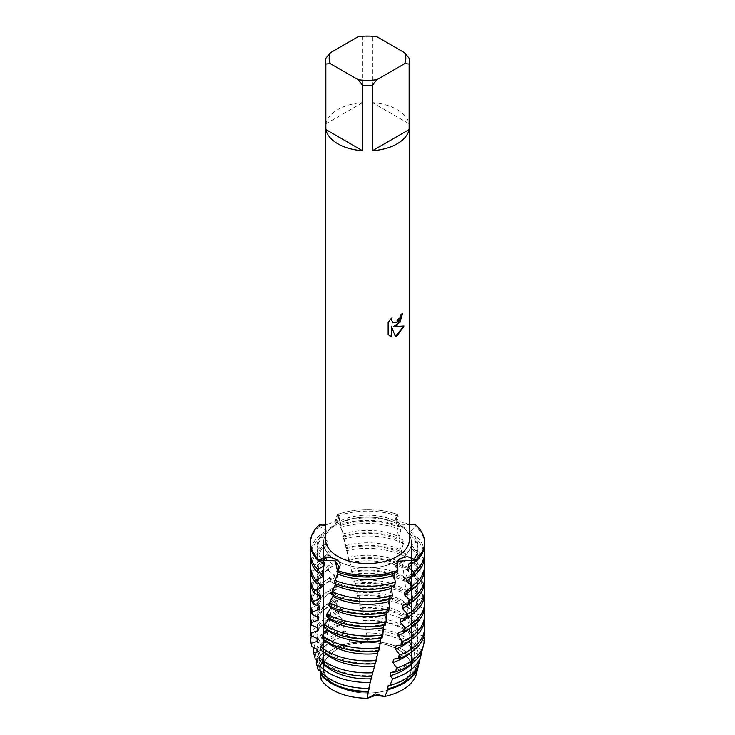 <?xml version="1.0" encoding="UTF-8"?>
<svg xmlns="http://www.w3.org/2000/svg" width="735" height="735" viewBox="0 0 735 735"><rect width="100%" height="100%" fill="white"/><g stroke="black" fill="none" stroke-linecap="round" stroke-linejoin="round"><path stroke-width="0.55" stroke-dasharray="3.67 2.76" d="M398.572 685.636A43.944 25.376 180 0 1 350.678 691.13A43.944 25.376 180 0 1 323.556 667.692A43.944 25.376 180 0 1 336.428 649.749A43.944 25.376 180 0 1 384.322 644.255A43.944 25.376 180 0 1 411.444 667.692A43.944 25.376 180 0 1 398.572 685.636A43.944 25.376 180 0 1 350.678 691.13A43.944 25.376 180 0 1 323.556 667.692A43.944 25.376 180 0 1 336.428 649.749A43.944 25.376 180 0 1 384.322 644.255A43.944 25.376 180 0 1 411.444 667.692A43.944 25.376 180 0 1 398.572 685.636M321.149 679.664L323.225 674.758L321.149 679.664L323.225 674.758L318.044 669.704A49.456 28.555 180 0 1 332.523 649.501A49.456 28.555 180 0 1 350.237 642.941L359.47 643.979L367.491 641.14L350.237 642.941L367.491 641.14A49.456 28.555 180 0 1 413.851 659.727L411.839 663.916L416.956 669.686L411.765 662.244L413.851 659.727L411.765 662.244L416.956 669.686A49.456 28.555 180 0 1 416.947 670.173M398.572 560.447A43.944 25.376 180 0 1 350.678 565.95A43.944 25.376 180 0 1 323.556 542.504A43.944 25.376 180 0 1 336.428 524.56A43.944 25.376 180 0 1 384.322 519.066A43.944 25.376 180 0 1 411.444 542.504A43.944 25.376 180 0 1 398.572 560.447A43.944 25.376 180 0 1 350.678 565.95A43.944 25.376 180 0 1 323.556 542.504A43.944 25.376 180 0 1 336.428 524.56A43.944 25.376 180 0 1 384.322 519.066A43.944 25.376 180 0 1 411.444 542.504A43.944 25.376 180 0 1 398.572 560.447M325.853 58.276L325.853 123.829A41.941 24.209 180 0 1 337.843 109.57A41.941 24.209 180 0 1 362.548 102.652L362.548 37.099A41.941 24.209 180 0 1 372.452 37.099L372.452 102.652L409.147 123.829L409.147 58.276M325.559 539.325A41.941 24.209 180 0 1 337.843 522.208A41.941 24.209 180 0 1 383.551 516.962A41.941 24.209 180 0 1 409.441 539.325M409.441 524.413L400.171 521.675L394.98 517.642L397.865 514.61L398.214 516.31L396.606 523.265L397.203 526.664L400.244 526.37L400.933 529.806L398.958 536.706L399.546 540.133L402.927 539.949L403.588 543.413L401.264 550.258L401.843 553.712L405.527 553.639L406.17 557.121L403.579 563.378L404.011 567.365L407.998 567.42L408.605 570.93L405.536 577.609L406.032 581.091L410.332 581.284L410.893 584.812L407.447 591.372L407.907 594.863L412.491 595.221L413.015 598.759L409.211 605.19L409.643 608.709L414.494 609.223L414.981 612.779L410.837 619.072L411.223 622.6L416.001 623.207L415.734 628.012L412.307 633.01L412.657 636.556L415.238 636.767L414.742 645.238L413.621 646.993L413.924 650.548L414.421 650.558L413.851 659.727A49.456 28.555 180 0 0 367.491 641.14L364.927 620.175L363.412 620.597L362.649 617.483L363.209 612.044L362.107 607.579L360.426 608.359L359.672 605.282L359.608 598.428L358.753 595.35L357.458 596.232L356.521 587.173L355.501 583.406L354.527 584.206L353.498 575.964L352.313 571.545L351.633 572.271L350.558 564.884L349.244 559.804L348.813 560.438L345.073 543.11L342.639 536.127L343.539 536.651L342.519 532.315L339.662 524.597L340.875 525.47L340.029 521.492L337.135 514.61L339.175 517.762L335.776 523.862L319.183 524.974L335.776 523.862L337.135 514.61L335.252 521.482L325.559 525.222M402.605 313.331L402.605 313.266A41.877 24.181 180 0 1 400.263 315.14L399.858 317.667L392.931 322.83M391.939 317.639L388.098 322.49L388.144 334.673M403.947 326.092L393.519 326.652M388.098 334.645L389.688 335.913M391.479 326.772L395.375 336.511M394.511 573.107L394.778 571.729L397.359 572.115L397.865 570.406L395.788 565.481L396.937 563.102L396.091 564.471L397.699 570.25A26.129 21.333 120 0 1 397.736 570.112M423.663 636.905L417.572 633.184L417.462 629.601L424.021 626.505L423.893 622.857L417.067 619.054L416.91 615.471L423.452 612.145L423.277 608.506L416.377 604.933L416.175 601.359L422.68 597.812L422.46 594.183L415.514 590.839L415.275 587.265L421.715 583.507L421.44 579.878L414.494 576.782L414.209 573.226L420.567 569.239L420.245 565.628L413.318 562.78L412.996 559.243L419.235 555.026L418.867 551.425L411.986 548.834L411.628 545.306L417.728 540.868L417.315 537.285L410.488 534.924L410.084 531.396L415.863 526.949L415.817 524.974L399.794 524.193L415.56 525.075A26.129 21.333 -120 0 1 415.459 524.974M398.021 516.751L397.699 514.757L396.091 520.545L399.794 524.193L395.77 519.443L397.699 514.757A26.129 21.333 -120 0 1 397.672 514.665M323.152 675.915L320.239 670.926M337.135 514.61A57.064 32.946 180 0 1 397.865 514.61A57.064 32.946 180 0 0 337.135 514.61M376.936 36.75L372.452 37.099M372.452 102.652A41.941 24.209 180 0 1 409.147 123.829M362.548 37.099L358.064 36.75M325.853 123.829L362.548 102.652M386.674 612.393L386.886 611.382A50.568 29.198 180 0 1 331.742 605.061A50.568 29.198 180 0 1 331.522 604.942L331.182 606.77M386.886 611.382L388.493 611.998M328.83 605.585L331.522 604.942M348.114 557.452A50.568 29.198 180 0 1 403.258 563.773A50.568 29.198 180 0 1 403.478 563.901M348.813 560.438A50.568 29.198 180 0 1 403.258 566.924A50.568 29.198 180 0 1 404.011 567.365M348.877 559.491A57.064 32.946 180 0 1 407.851 567.337A57.064 32.946 180 0 1 407.998 567.42M319.183 524.974L319.798 526.664L326.147 530.339L326.57 533.141L320.763 534.446L321.25 537.202L327.902 541.41L328.38 544.212L322.757 545.333L323.299 548.099L329.859 552.5L330.373 555.32L324.943 556.257L325.531 559.032L331.963 563.653L332.514 566.492L327.296 567.245L327.92 570.048A57.064 32.946 0 0 0 327.148 570.489A57.064 32.946 0 0 0 310.436 593.779M310.997 585.997A57.064 32.946 180 0 1 327.148 567.337A57.064 32.946 180 0 1 327.296 567.245M383.89 625.338L384.083 624.428A50.568 29.198 180 0 1 331.742 617.492A50.568 29.198 180 0 1 329.464 616.086L328.968 618.898M384.083 624.428L385.305 625.09M408.605 570.93A57.064 32.946 0 0 0 407.851 570.489A57.064 32.946 0 0 0 349.695 562.477M350.917 569.267A50.568 29.198 180 0 1 403.258 576.203A50.568 29.198 180 0 1 405.536 577.609M351.633 572.271A50.568 29.198 180 0 1 403.258 579.355A50.568 29.198 180 0 1 406.032 581.091M352.129 571.325A57.064 32.946 180 0 1 407.851 579.759A57.064 32.946 180 0 1 410.332 581.284M327.92 570.048L334.177 574.889L334.756 577.747L329.785 578.335L330.438 581.155A57.064 32.946 0 0 0 327.148 582.91A57.064 32.946 0 0 0 310.436 606.21M310.997 598.419A57.064 32.946 180 0 1 327.148 579.759A57.064 32.946 180 0 1 329.785 578.335M381.015 638.219L381.208 637.374A50.568 29.198 180 0 1 331.742 629.913A50.568 29.198 180 0 1 327.553 627.175L327.093 629.978M381.208 637.374L382.044 638.072M410.893 584.812A57.064 32.946 0 0 0 407.851 582.91A57.064 32.946 0 0 0 352.956 574.347M353.792 581.164A50.568 29.198 180 0 1 403.258 588.625A50.568 29.198 180 0 1 407.447 591.372M354.527 584.206A50.568 29.198 180 0 1 403.258 591.776A50.568 29.198 180 0 1 407.907 594.863M355.418 583.287A57.064 32.946 180 0 1 407.851 592.189A57.064 32.946 180 0 1 412.491 595.221M330.438 581.155L336.492 586.208L337.099 589.093L332.395 589.507L333.074 592.355A57.064 32.946 0 0 0 327.148 595.332A57.064 32.946 0 0 0 310.436 618.631M310.997 610.849A57.064 32.946 180 0 1 327.148 592.189A57.064 32.946 180 0 1 332.395 589.507M378.102 651.008L378.286 650.218A50.568 29.198 180 0 1 331.742 642.344A50.568 29.198 180 0 1 325.789 638.2L325.357 640.984M378.286 650.218L378.736 650.934M413.015 598.759A57.064 32.946 0 0 0 407.851 595.332A57.064 32.946 0 0 0 356.264 586.328M356.714 593.173A50.568 29.198 180 0 1 403.258 601.055A50.568 29.198 180 0 1 409.211 605.19M357.458 596.232A50.568 29.198 180 0 1 403.258 604.198A50.568 29.198 180 0 1 409.643 608.709M358.753 595.35A57.064 32.946 180 0 1 407.851 604.611A57.064 32.946 180 0 1 414.494 609.223M333.074 592.355L338.909 597.61L339.542 600.513L335.123 600.78L335.84 603.646A57.064 32.946 0 0 0 327.148 607.762A57.064 32.946 0 0 0 310.436 631.062M310.997 623.271A57.064 32.946 180 0 1 327.148 604.611A57.064 32.946 180 0 1 335.123 600.78M375.153 663.705L375.328 662.97A50.568 29.198 180 0 1 331.742 654.766A50.568 29.198 180 0 1 324.163 649.17L323.648 652.147M375.328 662.97L374.887 663.31L375.392 663.687M414.981 612.779A57.064 32.946 0 0 0 407.851 607.762A57.064 32.946 0 0 0 359.608 598.428M359.672 605.282A50.568 29.198 180 0 1 403.258 613.477A50.568 29.198 180 0 1 410.837 619.072M360.426 608.359A50.568 29.198 180 0 1 403.258 616.628A50.568 29.198 180 0 1 411.223 622.6M362.107 607.579A56.696 32.735 180 0 1 407.585 617.014A56.696 32.735 180 0 1 416.001 623.207M335.84 603.646L341.435 609.104L342.097 612.025L338.146 612.154L339.607 616.27A55.722 32.175 0 0 0 328.095 621.369A55.722 32.175 0 0 0 311.943 646.598M311.328 635.729A56.696 32.735 180 0 1 327.415 617.014A56.696 32.735 180 0 1 338.146 612.154M372.351 675.612A50.568 29.198 180 0 1 331.742 667.196A50.568 29.198 180 0 1 322.693 660.085L322.288 662.924M415.734 628.012A55.722 32.175 0 0 0 406.905 621.369A55.722 32.175 0 0 0 363.209 612.044M362.649 617.483A50.568 29.198 180 0 1 403.258 625.898A50.568 29.198 180 0 1 412.307 633.01M363.412 620.597A50.568 29.198 180 0 1 403.258 629.05A50.568 29.198 180 0 1 412.657 636.556M364.927 620.175A53.967 31.155 180 0 1 405.656 629.27A53.967 31.155 180 0 1 415.238 636.767M339.607 616.27L344.053 620.68L344.733 623.629L342.335 623.739L345.11 630.887A52.286 30.181 0 0 0 330.529 636.822A52.286 30.181 0 0 0 315.232 658.9M313.937 647.489A53.967 31.155 180 0 1 329.344 629.27A53.967 31.155 180 0 1 342.335 623.739M369.356 688.153A50.568 29.198 180 0 1 331.742 679.618A50.568 29.198 180 0 1 321.379 670.945L321.241 672.231M414.742 645.238A52.286 30.181 0 0 0 404.471 636.822A52.286 30.181 0 0 0 366.223 627.993M365.644 629.794A50.568 29.198 180 0 1 403.258 638.329A50.568 29.198 180 0 1 413.621 646.993M366.407 632.936A50.568 29.198 180 0 1 403.258 641.48A50.568 29.198 180 0 1 413.924 650.548M366.838 632.863A51.239 29.584 180 0 1 403.726 641.517A51.239 29.584 180 0 1 414.421 650.558M318.044 669.704A49.456 28.555 180 0 1 332.523 649.501A49.456 28.555 180 0 1 350.237 642.941L346.92 635.343L347.453 635.316L346.755 632.348L345.11 630.887M316.482 659.708A51.239 29.584 180 0 1 331.274 641.517A51.239 29.584 180 0 1 346.92 635.343M419.253 662.437A52.286 30.181 0 0 0 419.768 657.43L418.031 657.908L418.059 661.491L418.729 662.051L416.956 669.686A49.456 28.555 180 0 1 416.46 673.738M389.357 599.365L389.587 598.262L391.59 598.795M391.957 586.273L392.205 585.042L394.594 585.501M419.768 657.43L421.403 649.813L417.903 647.333L417.838 643.75L423.057 641.646L423.939 637.043M415.863 526.949L415.817 524.974M319.266 660.223L322.693 660.085M320.258 671.092L321.379 670.945M337.76 574.099L327.966 628.204L323.225 674.758L320.175 670.219M336.786 571.848L338.394 571.021L338.128 572.326M334.067 583.204L336.042 582.432L335.739 583.884M331.411 594.45L333.736 593.724L333.405 595.35M326.395 616.637L329.464 616.086M324.107 627.607L327.553 627.175M321.985 638.504L325.789 638.2M320.019 649.336L324.163 649.17M418.729 662.051A51.239 29.584 180 0 1 418.61 664.523M316.932 662.125A50.568 29.198 180 0 1 347.453 635.316M418.059 661.491A50.568 29.198 180 0 1 418.068 662.125A50.568 29.198 180 0 1 417.186 667.564M316.969 660.039A50.568 29.198 180 0 1 316.932 658.973A50.568 29.198 180 0 1 346.755 632.348M418.031 657.908A50.568 29.198 180 0 1 418.068 658.973A50.568 29.198 180 0 1 388.245 685.599M421.403 649.813A53.967 31.155 180 0 1 421.44 652.184M316.932 649.694A50.568 29.198 180 0 1 344.733 623.629M417.903 647.333A50.568 29.198 180 0 1 418.068 649.694A50.568 29.198 180 0 1 412.271 663.273M317.162 649.345A50.568 29.198 180 0 1 316.932 646.552A50.568 29.198 180 0 1 344.053 620.68M417.838 643.75A50.568 29.198 180 0 1 418.068 646.552A50.568 29.198 180 0 1 390.946 672.415M422.662 648.665A55.722 32.175 0 0 0 423.057 641.646M316.96 638.292A50.568 29.198 180 0 1 316.932 637.273A50.568 29.198 180 0 1 342.097 612.025M324.815 652.928A50.568 29.198 180 0 1 323.777 651.945M417.572 633.184A50.568 29.198 180 0 1 418.068 637.273A50.568 29.198 180 0 1 410.185 652.928M317.538 638.641A50.568 29.198 180 0 1 316.932 634.121A50.568 29.198 180 0 1 341.435 609.104M417.462 629.601A50.568 29.198 180 0 1 418.068 634.121A50.568 29.198 180 0 1 393.565 659.139M424.564 631.062A57.064 32.946 0 0 0 424.021 626.505M317.125 627.387A50.568 29.198 180 0 1 316.932 624.842A50.568 29.198 180 0 1 339.542 600.513M318.09 627.92A50.568 29.198 180 0 1 316.932 621.7A50.568 29.198 180 0 1 338.909 597.61M317.419 616.481A50.568 29.198 180 0 1 316.932 612.42A50.568 29.198 180 0 1 337.099 589.093M318.825 617.189A50.568 29.198 180 0 1 316.932 609.269A50.568 29.198 180 0 1 336.492 586.208M317.86 605.567A50.568 29.198 180 0 1 316.932 599.999A50.568 29.198 180 0 1 334.756 577.747M319.725 606.421A50.568 29.198 180 0 1 316.932 596.848A50.568 29.198 180 0 1 334.177 574.889M318.439 594.633A50.568 29.198 180 0 1 316.932 587.568A50.568 29.198 180 0 1 332.514 566.492M320.791 595.607A50.568 29.198 180 0 1 316.932 584.417A50.568 29.198 180 0 1 331.963 563.653M325.531 559.032A57.064 32.946 0 0 0 310.436 581.357M406.17 557.121A57.064 32.946 0 0 0 346.507 550.717M310.997 573.566A57.064 32.946 180 0 1 324.943 556.257M345.716 547.759A57.064 32.946 180 0 1 405.527 553.639M319.146 583.682A50.568 29.198 180 0 1 316.932 575.147A50.568 29.198 180 0 1 330.373 555.32M346.093 548.696A50.568 29.198 180 0 1 401.843 553.712M322.003 584.748A50.568 29.198 180 0 1 316.932 571.995A50.568 29.198 180 0 1 329.859 552.5M345.413 545.728A50.568 29.198 180 0 1 401.264 550.258M389.587 598.262A50.568 29.198 180 0 1 333.736 593.724M323.299 548.099A57.064 32.946 0 0 0 310.436 568.936M403.588 543.413A57.064 32.946 0 0 0 343.41 539.067M310.997 561.145A57.064 32.946 180 0 1 322.757 545.333M342.639 536.127A57.064 32.946 180 0 1 402.927 539.949M319.403 526.352A57.064 32.946 0 0 0 310.436 544.084M398.214 516.31A57.064 32.946 0 0 0 337.503 516.053M319.991 572.721A50.568 29.198 180 0 1 316.932 562.716A50.568 29.198 180 0 1 328.38 544.212M343.456 537.037A50.568 29.198 180 0 1 399.546 540.133M324.916 562.891A50.568 29.198 180 0 1 316.932 547.143A50.568 29.198 180 0 1 326.147 530.339M340.222 522.557A50.568 29.198 180 0 1 396.606 523.265M394.778 571.729A50.568 29.198 180 0 1 338.394 571.021M323.372 573.833A50.568 29.198 180 0 1 316.932 559.565A50.568 29.198 180 0 1 327.902 541.41M342.795 534.097A50.568 29.198 180 0 1 398.958 536.706M392.205 585.042A50.568 29.198 180 0 1 336.042 582.432M321.25 537.202A57.064 32.946 0 0 0 310.436 556.505M400.933 529.806A57.064 32.946 0 0 0 340.406 527.509M320.993 561.751A50.568 29.198 180 0 1 316.932 550.294A50.568 29.198 180 0 1 326.57 533.141M340.875 525.47A50.568 29.198 180 0 1 397.203 526.664M310.997 548.714A57.064 32.946 180 0 1 320.763 534.446M339.662 524.597A57.064 32.946 180 0 1 400.244 526.37M417.067 619.054A50.568 29.198 180 0 1 418.068 624.842A50.568 29.198 180 0 1 410.185 640.497M416.91 615.471A50.568 29.198 180 0 1 418.068 621.7A50.568 29.198 180 0 1 396.091 645.78M424.564 618.631A57.064 32.946 0 0 0 423.452 612.145M423.277 608.506A57.064 32.946 180 0 1 424.003 610.849M416.377 604.933A50.568 29.198 180 0 1 418.068 612.42A50.568 29.198 180 0 1 410.185 628.076M416.175 601.359A50.568 29.198 180 0 1 418.068 609.269A50.568 29.198 180 0 1 398.508 632.339M424.564 606.21A57.064 32.946 0 0 0 422.68 597.812M422.46 594.183A57.064 32.946 180 0 1 424.003 598.419M415.514 590.839A50.568 29.198 180 0 1 418.068 599.999A50.568 29.198 180 0 1 410.185 615.654M415.275 587.265A50.568 29.198 180 0 1 418.068 596.848A50.568 29.198 180 0 1 400.823 618.806M424.564 593.779A57.064 32.946 0 0 0 421.715 583.507M421.44 579.878A57.064 32.946 180 0 1 424.003 585.997M414.494 576.782A50.568 29.198 180 0 1 418.068 587.568A50.568 29.198 180 0 1 410.185 603.224M414.209 573.226A50.568 29.198 180 0 1 418.068 584.417A50.568 29.198 180 0 1 403.037 605.19M424.564 581.357A57.064 32.946 0 0 0 420.567 569.239M420.245 565.628A57.064 32.946 180 0 1 424.003 573.566M413.318 562.78A50.568 29.198 180 0 1 418.068 575.147A50.568 29.198 180 0 1 411.15 589.893M412.996 559.243A50.568 29.198 180 0 1 418.068 571.995A50.568 29.198 180 0 1 405.141 591.491M424.564 568.936A57.064 32.946 0 0 0 419.235 555.026M418.867 551.425A57.064 32.946 180 0 1 424.003 561.145M411.986 548.834A50.568 29.198 180 0 1 418.068 562.716A50.568 29.198 180 0 1 412.427 576.121M411.628 545.306A50.568 29.198 180 0 1 418.068 559.565A50.568 29.198 180 0 1 407.098 577.728M424.564 556.505A57.064 32.946 0 0 0 417.728 540.868M417.315 537.285A57.064 32.946 180 0 1 424.003 548.714M410.488 534.924A50.568 29.198 180 0 1 418.068 550.294A50.568 29.198 180 0 1 413.557 562.349M410.084 531.396A50.568 29.198 180 0 1 418.068 547.143A50.568 29.198 180 0 1 408.853 563.947M424.564 544.084A57.064 32.946 0 0 0 416.047 526.756M337.641 516.264L337.264 514.739M319.798 526.664L319.367 525.029M338.44 612.182L339.12 614.91M321.489 534.354L322.261 538.002M323.722 545.214L324.484 549.082M325.853 556.174L326.579 559.978M328.021 567.209L328.775 570.893M330.373 578.326L331.182 581.955M332.937 589.516L333.819 593.218M335.638 600.807L336.556 604.556M415.422 623.078L415.826 626.422M399.647 526.352L400.446 530.9M402.063 539.903L402.955 544.718M404.627 553.556L405.518 558.306M407.172 567.319L407.989 571.922M409.56 581.164L410.277 585.685M411.683 595.074L412.335 599.65M413.621 609.039L414.237 613.67M319.578 656.631L319.174 659.194M337.301 570.25L336.979 571.83M335.353 579.474L334.554 583.149M332.937 590.453L332.045 594.385M330.373 601.653L329.482 605.557M327.828 612.907L327.011 616.628M325.44 624.043L324.723 627.626M323.317 634.976L322.665 638.55M321.379 645.826L320.763 649.4M323.556 667.692L323.556 542.504L323.556 667.692M396.091 564.471L397.681 561.2M396.091 520.545L394.98 517.642M411.839 663.916L407.08 599.484L401.935 558.398L395.77 519.443M411.444 667.692L411.444 542.504L411.444 667.692M371.708 676.007L373.352 669.466M374.887 663.31L376.669 656.024M378.01 650.503L379.912 642.491M381.061 637.576L383.064 628.857M384.028 624.548L386.086 615.112M386.876 611.419L395.788 565.481M359.617 598.483L358.763 595.378M356.521 587.173L355.501 583.406M353.498 575.964L352.313 571.545M350.558 564.884L349.244 559.804M347.747 553.942L346.314 548.172M345.073 543.11L343.539 536.651M342.519 532.315L340.884 525.222M340.029 521.492L339.175 517.762M339.193 567.163L338.385 571.104M316.932 660.021L316.932 658.973M418.068 662.125L418.068 658.973M316.932 649.198L316.932 646.552M418.068 649.694L418.068 646.552M316.932 637.273L316.932 634.121M418.068 637.273L418.068 634.121M316.932 624.842L316.932 621.7M316.932 612.42L316.932 609.269M316.932 599.999L316.932 596.848M316.932 587.568L316.932 584.417M316.932 575.147L316.932 571.995M316.932 562.716L316.932 559.565M316.932 550.294L316.932 547.143M418.068 624.842L418.068 621.7M418.068 612.42L418.068 609.269M418.068 599.999L418.068 596.848M418.068 587.568L418.068 584.417M418.068 575.147L418.068 571.995M418.068 562.716L418.068 559.565M418.068 550.294L418.068 547.143"/><path stroke-width="1.1" d="M416.947 670.173A49.456 28.555 180 0 1 402.477 689.889A49.456 28.555 180 0 1 384.763 696.458L375.622 693.877L367.509 698.25L375.622 693.877L384.763 696.458L375.53 695.411L367.509 698.25A49.456 28.555 180 0 1 321.149 679.664L320.579 674.317L321.241 672.231M397.157 325.302L393.565 326.68L404.002 326.074L397.157 335.794L395.384 336.538L391.516 326.799L391.516 336.658L388.144 334.673L388.144 322.518L392.031 317.548L391.507 319.964L392.949 322.84L397.157 322.04L399.895 317.695L400.299 315.168A41.941 24.209 0 0 0 402.651 313.285L397.157 325.302M397.157 143.812A41.941 24.209 180 0 1 372.452 150.739L372.452 85.186A41.941 24.209 180 0 1 362.548 85.186L362.548 150.739A41.941 24.209 180 0 1 325.853 129.553L325.853 64A41.941 24.209 180 0 1 325.559 61.143A41.941 24.209 180 0 1 325.853 58.276L330.337 52.755L358.064 36.75A38.349 22.142 180 0 1 376.936 36.75L404.663 52.755A38.349 22.142 180 0 1 404.663 63.651L409.147 64L409.147 129.553A41.941 24.209 180 0 1 397.157 143.812M404.663 52.755L409.147 58.276A41.941 24.209 180 0 1 409.441 61.143L409.441 539.325A41.941 24.209 180 0 1 397.157 556.45A41.941 24.209 180 0 1 351.449 561.696A41.941 24.209 180 0 1 325.559 539.325L325.559 61.143M325.559 525.222L319.183 524.974A57.064 32.946 180 0 0 319.183 560.033L319.541 559.877C330.952 553.547 346.525 561.411 337.328 570.241L335.206 560.823L319.183 560.033L335.206 560.823L339.193 567.163L336.786 571.848A57.064 32.946 0 0 0 397.497 572.106L397.865 570.406A57.064 32.946 180 0 1 337.135 570.406A57.064 32.946 180 0 0 397.865 570.406L397.681 561.2L399.748 558.719L407.383 556.56L415.817 560.033L399.224 561.154L396.937 563.102L399.224 561.154L415.817 560.033L415.597 561.816L408.853 563.947L408.43 567.438L414.237 572.262L413.75 575.808L407.098 577.728L406.62 581.22L412.243 586.236L411.701 589.773L405.141 591.491L404.627 594.973L410.056 600.164L409.469 603.683L403.037 605.19L402.486 608.654L407.704 614.019L407.08 617.519A57.064 32.946 0 0 0 407.851 617.078A57.064 32.946 0 0 0 424.564 593.779L424.564 590.637A57.064 32.946 180 0 1 407.851 613.927A57.064 32.946 180 0 1 407.704 614.019M402.605 313.331L400.06 322.022L393.565 326.68M392.903 322.812L391.461 319.945L391.939 317.639M389.715 335.923L391.479 336.63L391.516 326.799M395.375 336.511L403.947 326.092M415.817 524.974A57.064 32.946 180 0 1 424.564 542.504A57.064 32.946 180 0 1 415.817 560.033A57.064 32.946 180 0 0 415.817 524.974L409.441 524.413M320.239 670.926L318.044 669.704L316.27 662.823A51.239 29.584 180 0 1 316.482 659.708M325.853 64L330.337 63.651A38.349 22.142 180 0 1 330.337 52.755M330.337 63.651L358.064 79.665L362.548 85.186M372.452 85.186L376.936 79.665A38.349 22.142 180 0 1 358.064 79.665M376.936 79.665L404.663 63.651M409.441 61.143A41.941 24.209 180 0 1 409.147 64M362.548 150.739L325.853 129.553M409.147 129.553L372.452 150.739M407.851 651.21A57.064 32.946 180 0 1 399.877 655.041L399.16 658.468A57.064 32.946 0 0 0 407.851 654.352A57.064 32.946 0 0 0 424.564 631.062L424.564 627.911A57.064 32.946 180 0 1 407.851 651.21M407.851 638.779A57.064 32.946 180 0 1 402.605 641.462L401.926 644.917A57.064 32.946 0 0 0 407.851 641.931A57.064 32.946 0 0 0 424.564 618.631L424.564 615.48A57.064 32.946 180 0 1 407.851 638.779M407.851 626.358A57.064 32.946 180 0 1 405.215 627.782L404.562 631.264A57.064 32.946 0 0 0 407.851 629.509A57.064 32.946 0 0 0 424.564 606.21L424.564 603.058A57.064 32.946 180 0 1 407.851 626.358M333.405 595.35L329.473 602.774L328.83 605.585A57.064 32.946 0 0 0 388.493 611.998L389.284 608.663L389.357 599.365M386.123 621.773L386.187 614.699A50.568 29.198 180 0 1 331.742 608.212A50.568 29.198 180 0 1 330.989 607.771L327.002 613.844L326.395 616.637A57.064 32.946 0 0 0 327.148 617.078A57.064 32.946 0 0 0 385.305 625.09L386.123 621.773A57.064 32.946 180 0 1 327.148 613.927A57.064 32.946 180 0 1 327.002 613.844M386.187 614.699L386.674 612.393M310.436 590.637L310.436 593.779A57.064 32.946 0 0 0 313.285 604.06L313.56 601.386A57.064 32.946 180 0 1 310.436 590.637A57.064 32.946 180 0 1 310.997 585.997M382.871 634.792L383.367 627.718A50.568 29.198 180 0 1 331.742 620.643A50.568 29.198 180 0 1 328.968 618.898L324.668 624.833L324.107 627.607A57.064 32.946 0 0 0 327.148 629.509A57.064 32.946 0 0 0 382.044 638.072L382.871 634.792A57.064 32.946 180 0 1 327.148 626.358A57.064 32.946 180 0 1 324.668 624.833M383.367 627.718L383.89 625.338M310.436 603.058L310.436 606.21A57.064 32.946 0 0 0 312.32 614.607L312.54 611.933A57.064 32.946 180 0 1 310.436 603.058A57.064 32.946 180 0 1 310.997 598.419M379.582 647.682L380.473 640.644A50.568 29.198 180 0 1 331.742 633.065A50.568 29.198 180 0 1 327.093 629.978L322.509 635.747L321.985 638.504A57.064 32.946 0 0 0 327.148 641.931A57.064 32.946 0 0 0 378.736 650.934L379.582 647.682A57.064 32.946 180 0 1 327.148 638.779A57.064 32.946 180 0 1 322.509 635.747M380.473 640.644L381.208 637.374M310.436 615.48L310.436 618.631A57.064 32.946 0 0 0 311.548 625.117L311.723 622.453A57.064 32.946 180 0 1 310.436 615.48A57.064 32.946 180 0 1 310.997 610.849M376.246 660.471L377.542 653.461A50.568 29.198 180 0 1 331.742 645.495A50.568 29.198 180 0 1 325.357 640.984L320.506 646.598L320.019 649.336A57.064 32.946 0 0 0 327.148 654.352A57.064 32.946 0 0 0 375.392 663.687L376.246 660.471A57.064 32.946 180 0 1 327.148 651.21A57.064 32.946 180 0 1 320.506 646.598M377.542 653.461L378.286 650.218M310.436 627.911L310.436 631.062A57.064 32.946 0 0 0 310.978 635.619L311.107 632.954A57.064 32.946 180 0 1 310.436 627.911A57.064 32.946 180 0 1 310.997 623.271M323.648 652.147L318.999 657.108L319.266 660.223A55.722 32.175 0 0 0 328.095 666.865A55.722 32.175 0 0 0 371.791 676.191L374.574 666.176A50.568 29.198 180 0 1 331.742 657.917A50.568 29.198 180 0 1 324.815 652.928M374.574 666.176L375.328 662.97M372.893 672.745A56.696 32.735 180 0 1 327.415 663.301A56.696 32.735 180 0 1 318.999 657.108M407.585 663.301A56.696 32.735 180 0 1 396.854 668.161L395.393 671.965A55.722 32.175 0 0 0 406.905 666.865A55.722 32.175 0 0 0 422.662 648.665L423.626 644.788A56.696 32.735 180 0 1 407.585 663.301M316.932 649.198L316.932 649.694A50.568 29.198 180 0 0 317.097 652.064L317.162 649.345L311.943 646.598L311.061 643.272A56.696 32.735 180 0 1 311.328 635.729M321.149 679.664A49.456 28.555 180 0 0 367.509 698.25L368.161 692.012L369.356 688.153L368.777 688.346L371.91 675.796M371.588 678.8A50.568 29.198 180 0 1 331.742 670.338A50.568 29.198 180 0 1 322.729 663.273M370.072 682.42A53.967 31.155 180 0 1 329.344 673.324A53.967 31.155 180 0 1 319.762 665.827L320.258 671.092A52.286 30.181 0 0 0 330.529 679.507A52.286 30.181 0 0 0 368.777 688.346M405.656 673.324A53.967 31.155 180 0 1 392.665 678.855L389.89 685.443A52.286 30.181 0 0 0 404.471 679.507A52.286 30.181 0 0 0 419.253 662.437L420.925 655.703A53.967 31.155 180 0 1 405.656 673.324M316.27 662.823L316.941 662.75L316.969 660.039L315.232 658.9L313.597 652.781A53.967 31.155 180 0 1 313.937 647.489M368.593 691.313A50.568 29.198 180 0 1 331.742 682.769A50.568 29.198 180 0 1 321.076 673.701M368.161 692.012A51.239 29.584 180 0 1 331.274 683.357A51.239 29.584 180 0 1 320.579 674.317M403.726 683.357A51.239 29.584 180 0 1 388.08 689.531L384.763 696.458A49.456 28.555 180 0 0 402.477 689.889A49.456 28.555 180 0 0 416.46 673.738L418.224 666.617A51.239 29.584 180 0 1 403.726 683.357M399.16 658.468L393.565 659.139L392.903 662.511L396.854 668.161M395.393 671.965L390.946 672.415L390.267 675.768L392.665 678.855M389.89 685.443L388.245 685.599L387.547 688.925L388.08 689.531M335.739 583.884L332.073 591.611L331.411 594.45A57.064 32.946 0 0 0 391.59 598.795L392.361 595.442L391.544 588.404L391.957 586.273M338.128 572.326L334.067 583.204A57.064 32.946 0 0 0 394.594 585.501L395.338 582.12L394.125 575.11L394.511 573.107M407.08 617.519L400.823 618.806L400.244 622.242L405.215 627.782M404.562 631.264L398.508 632.339L397.901 635.747L402.605 641.462M401.926 644.917L396.091 645.78L395.458 649.17L399.877 655.041M423.626 644.788A56.696 32.735 180 0 0 423.939 637.043L423.663 636.905M322.288 662.924L319.762 665.827M320.175 670.219L318.044 669.704M313.597 652.781L317.097 652.055M311.061 643.272L317.428 641.361L317.538 638.641L310.978 635.619M311.107 632.954L317.933 630.639L318.09 627.92L311.548 625.117M311.723 622.453L318.623 619.908L318.825 617.189L312.32 614.607M312.54 611.933L319.486 609.15L319.725 606.421L313.285 604.06M313.56 601.386L320.506 598.354L320.791 595.607L314.433 593.476L314.755 590.784L321.682 587.504L322.003 584.748L315.765 582.837L316.133 580.135L323.014 576.598L323.372 573.833L317.272 572.152L317.685 569.432L324.512 565.665L324.916 562.891L318.953 561.402L319.183 560.033A57.064 32.946 180 0 1 310.436 542.504A57.064 32.946 180 0 1 319.183 524.974M331.182 606.77L330.989 607.771M329.096 618.153L328.968 618.898M327.167 629.518L327.093 629.978M418.61 664.523A51.239 29.584 180 0 1 418.224 666.617M316.941 662.75A50.568 29.198 180 0 1 316.932 662.125L316.932 660.021M417.186 667.564A50.568 29.198 180 0 1 387.547 688.925M421.44 652.184A53.967 31.155 180 0 1 420.925 655.703M412.271 663.273A50.568 29.198 180 0 1 390.267 675.768M317.428 641.361A50.568 29.198 180 0 1 316.96 638.292M410.185 652.928A50.568 29.198 180 0 1 392.903 662.511M317.933 630.639A50.568 29.198 180 0 1 317.125 627.387M318.623 619.908A50.568 29.198 180 0 1 317.419 616.481M319.486 609.15A50.568 29.198 180 0 1 317.86 605.567M320.506 598.354A50.568 29.198 180 0 1 318.439 594.633M314.755 590.784A57.064 32.946 180 0 1 310.436 578.206L310.436 581.357A57.064 32.946 0 0 0 314.433 593.476M310.436 578.206A57.064 32.946 180 0 1 310.997 573.566M389.284 608.663A57.064 32.946 180 0 1 329.473 602.774M321.682 587.504A50.568 29.198 180 0 1 319.146 583.682M388.907 601.597A50.568 29.198 180 0 1 333.157 596.581M316.133 580.135A57.064 32.946 180 0 1 310.436 565.785L310.436 568.936A57.064 32.946 0 0 0 315.765 582.837M310.436 565.785A57.064 32.946 180 0 1 310.997 561.145M392.361 595.442A57.064 32.946 180 0 1 332.073 591.611M310.436 542.504L310.436 544.084A57.064 32.946 0 0 0 318.953 561.402M323.014 576.598A50.568 29.198 180 0 1 319.991 572.721M391.544 588.404A50.568 29.198 180 0 1 335.454 585.299M317.685 569.432A57.064 32.946 180 0 1 310.436 553.354L310.436 556.505A57.064 32.946 0 0 0 317.272 572.152M324.512 565.665A50.568 29.198 180 0 1 320.993 561.751M394.125 575.11A50.568 29.198 180 0 1 337.797 573.925M310.436 553.354A57.064 32.946 180 0 1 310.997 548.714M395.338 582.12A57.064 32.946 180 0 1 334.756 580.338M424.003 623.271A57.064 32.946 180 0 1 424.564 627.911M410.185 640.497A50.568 29.198 180 0 1 395.458 649.17M424.003 610.849A57.064 32.946 180 0 1 424.564 615.48M410.185 628.076A50.568 29.198 180 0 1 397.901 635.747M424.003 598.419A57.064 32.946 180 0 1 424.564 603.058M410.185 615.654A50.568 29.198 180 0 1 400.244 622.242M424.003 585.997A57.064 32.946 180 0 1 424.564 590.637M410.185 603.224A50.568 29.198 180 0 1 402.486 608.654M409.469 603.683A57.064 32.946 0 0 0 424.564 581.357L424.564 578.206A57.064 32.946 180 0 1 410.056 600.164M424.003 573.566A57.064 32.946 180 0 1 424.564 578.206M411.15 589.893A50.568 29.198 180 0 1 404.627 594.973M411.701 589.773A57.064 32.946 0 0 0 424.564 568.936L424.564 565.785A57.064 32.946 180 0 1 412.243 586.236M424.003 561.145A57.064 32.946 180 0 1 424.564 565.785M412.427 576.121A50.568 29.198 180 0 1 406.62 581.22M413.75 575.808A57.064 32.946 0 0 0 424.564 556.505L424.564 553.354A57.064 32.946 180 0 1 414.237 572.262M424.003 548.714A57.064 32.946 180 0 1 424.564 553.354M413.557 562.349A50.568 29.198 180 0 1 408.43 567.438M415.597 561.816A57.064 32.946 0 0 0 424.564 544.084L424.564 542.504M415.202 561.908L415.56 559.941A26.129 21.333 120 0 1 415.633 559.877M319.137 561.43L319.541 559.877M396.56 667.518L395.88 670.706M413.511 571.472L412.739 576.047M411.278 585.133L410.516 590.021M409.147 599.043L408.421 603.876M406.979 613.018L406.225 617.648M404.627 626.891L403.818 631.356M402.063 640.534L401.181 644.981M399.362 654.058L398.443 658.523"/></g></svg>
